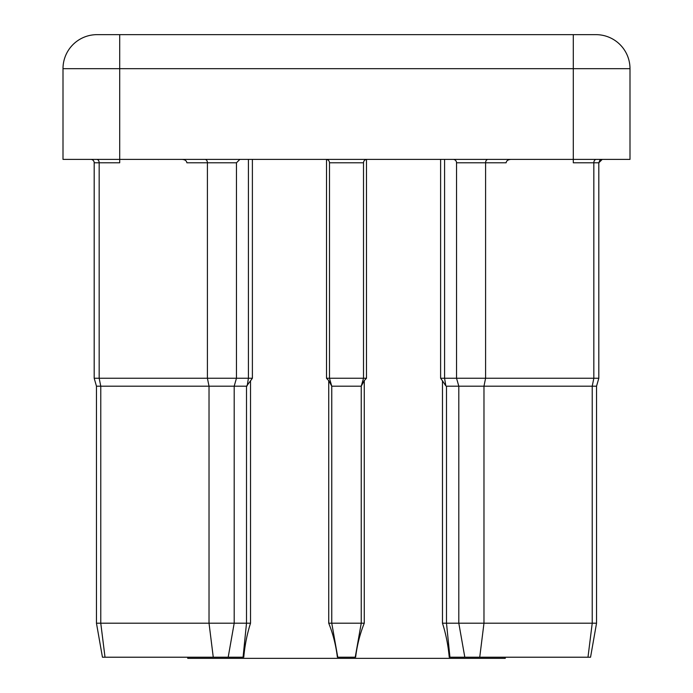 <?xml version="1.0" encoding="UTF-8"?>
<svg xmlns="http://www.w3.org/2000/svg" width="693" height="693" viewBox="0 0 693 693"><rect width="100%" height="100%" fill="white"/><g stroke="black" fill="none" stroke-linecap="round" stroke-linejoin="round"><path stroke-width="1.04" d="M90.783 159.39A3.404 3.404 0 0 1 94.187 162.794L94.187 378.248L252.391 378.248L250.519 380.838L250.519 623.198C247.098 633.913 244.846 645.252 243.754 657.215L102.451 657.215L96.457 623.198L96.457 386.192L94.187 378.248M453.144 159.39A3.404 3.404 0 0 1 456.54 162.794L456.54 378.248L598.813 378.248L598.813 162.794L573.302 162.794L573.302 159.39L63.002 159.39L63.002 68.668A34.018 34.018 0 0 1 97.02 34.65L595.98 34.65A34.018 34.018 0 0 1 629.998 68.668L629.998 159.39L573.302 159.39L573.302 68.668L119.698 68.668L119.698 162.794L94.187 162.794M596.543 623.198L596.543 386.192L596.543 623.198L590.549 657.215L596.543 623.198L590.549 657.215L464.812 657.215L458.809 623.198L458.809 386.192L456.54 378.248L444.577 378.248L445.833 385.897L446.491 386.192L446.491 623.198L596.543 623.198L596.543 386.192L446.491 386.192M505.258 657.215L505.258 658.35L187.742 658.35L187.742 657.215M449.246 657.215C448.154 645.235 445.894 633.896 442.481 623.198L446.491 623.198L449.93 657.215L449.246 657.215M442.481 623.198L442.481 380.838L440.609 378.248L444.577 378.248L444.577 159.39M328.733 623.198L328.733 380.639L326.516 378.248L366.484 378.248L364.267 380.639L364.267 623.198C359.962 633.913 357.086 645.252 355.622 657.215L337.378 657.215C335.914 645.235 333.03 633.896 328.733 623.198L331.756 623.198L331.756 386.192L361.244 386.192L361.244 623.198L364.267 623.198M510.923 159.39C508.021 159.607 506.418 160.741 506.115 162.794L485.585 162.794A3.404 2.408 90 0 1 487.985 159.39M96.457 623.198L234.191 623.198L234.191 386.192L236.46 378.248L236.46 162.794L186.885 162.794C186.582 160.741 184.979 159.607 182.077 159.39M595.98 34.65A34.018 34.018 0 0 1 629.998 68.668A34.018 34.018 0 0 0 595.98 34.65A34.018 34.018 0 0 1 629.998 68.668L573.302 68.668L573.302 34.65M97.02 34.65A34.018 34.018 0 0 0 63.002 68.668L119.698 68.668L119.698 34.65M361.244 386.192L363.513 378.248L363.513 162.794L329.487 162.794L329.487 378.248L331.756 386.192M228.188 657.215L234.191 623.198L250.519 623.198M213.262 657.215L209.026 623.198L209.026 386.192L246.509 386.192L250.519 380.838M205.015 159.39A3.404 2.408 90 0 1 207.415 162.794L207.415 378.248L209.026 386.192L96.457 386.192M337.76 657.215L331.756 623.198L361.244 623.198L355.24 657.215M328.733 380.639L331.748 386.148M361.252 386.148L364.267 380.639M464.812 657.215L449.93 657.215M442.481 380.838L445.833 385.897M366.909 159.39A3.404 3.404 0 0 0 363.513 162.794M326.091 159.39A3.404 3.404 0 0 1 329.487 162.794A3.404 3.404 0 0 0 326.091 159.39M96.76 159.39A3.404 2.408 -90 0 1 99.168 162.794L99.168 378.248L100.771 386.192L100.771 623.198L105.015 657.215M479.738 657.215L483.974 623.198L483.974 386.192L485.585 378.248L485.585 162.794L456.54 162.794M440.609 378.248L440.609 159.39M366.484 159.416L366.484 378.248M326.516 378.248L326.516 159.416M252.391 159.39L252.391 378.248M247.167 385.897L248.423 378.248L248.423 159.39M243.07 657.215L246.509 623.198L246.509 386.192M587.985 657.215L592.229 623.198L592.229 386.192L593.832 378.248L593.832 162.794A3.404 2.408 90 0 1 596.24 159.39M598.813 162.794L598.813 378.248L596.543 386.192L598.813 378.248L598.813 162.794L599.791 160.404L601.697 159.433L599.791 160.404L598.813 162.794L602.217 159.39M236.46 162.794L239.856 159.39"/></g></svg>
